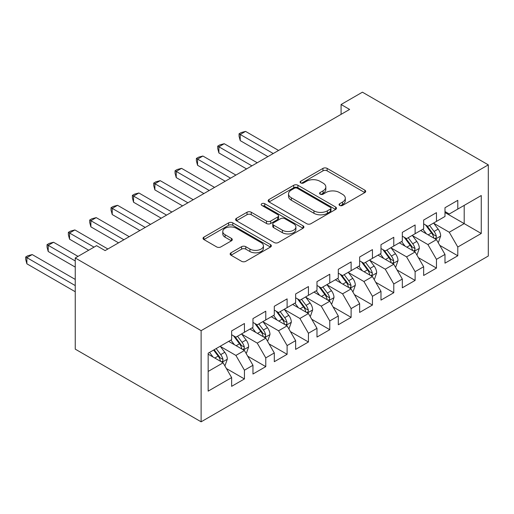 <?xml version="1.0" encoding="UTF-8"?>
<svg xmlns="http://www.w3.org/2000/svg" width="514" height="514" viewBox="0 0 514 514"><rect width="100%" height="100%" fill="white"/><g stroke="black" fill="none" stroke-linecap="round" stroke-linejoin="round"><path stroke-width="0.77" d="M339.651 205.42A2.075 1.195 0 0 0 342.581 205.42L364.831 192.577A2.962 1.709 0 0 0 365.698 191.369A2.962 1.709 0 0 0 364.831 190.161L327.135 168.393A2.962 1.709 0 0 0 322.946 168.393L300.696 181.243A2.075 1.195 0 0 0 300.092 182.084A2.075 1.195 0 0 0 300.696 182.933A2.075 1.195 0 0 0 303.633 182.933L306.511 181.269A9.477 5.474 0 0 1 319.914 181.269L323.055 183.087A9.477 5.474 0 0 1 325.831 186.955A9.477 5.474 0 0 1 323.055 190.822L320.177 192.487A2.075 1.195 0 0 0 319.567 193.335A2.075 1.195 0 0 0 320.177 194.176A2.075 1.195 0 0 0 323.107 194.176L325.985 192.512A9.477 5.474 0 0 1 339.388 192.512L342.53 194.331A9.477 5.474 0 0 1 345.305 198.198A9.477 5.474 0 0 1 342.53 202.066L339.651 203.73A2.075 1.195 0 0 0 339.041 204.578A2.075 1.195 0 0 0 339.651 205.42L339.651 203.73M231.011 252.792A2.962 1.709 0 0 0 230.143 254A2.962 1.709 0 0 0 231.011 255.207L241.586 261.311A2.962 1.709 0 0 0 245.776 261.311L270.486 247.048A2.962 1.709 0 0 0 271.353 245.84A2.962 1.709 0 0 0 270.486 244.625L232.791 222.864A2.962 1.709 0 0 0 228.601 222.864L203.891 237.134A2.962 1.709 0 0 0 203.024 238.342A2.962 1.709 0 0 0 203.891 239.55L216.664 246.926A2.962 1.709 0 0 0 220.853 246.926L231.428 240.822A2.962 1.709 0 0 0 232.296 239.608A2.962 1.709 0 0 0 231.428 238.4L225.093 234.744A7.922 4.575 0 0 1 222.774 231.512A7.922 4.575 0 0 1 227.663 227.284A7.922 4.575 0 0 1 236.299 228.274L261.118 242.602A7.922 4.575 0 0 1 263.438 245.84A7.922 4.575 0 0 1 258.548 250.061A7.922 4.575 0 0 1 249.913 249.072L245.776 246.681A2.962 1.709 0 0 0 241.586 246.681L231.011 252.792L231.011 255.207M75.243 257.983L201.122 330.663L201.122 421.814L75.243 349.141L75.243 257.983L96.574 245.666L105.113 250.594L349.616 109.431L341.084 104.503L341.084 114.359M341.084 104.503L362.421 92.186L488.3 164.859L201.122 330.663M306.717 223.712A2.962 1.709 0 0 0 310.906 223.712L335.616 209.442A2.962 1.709 0 0 0 336.484 208.234A2.962 1.709 0 0 0 335.616 207.026L297.921 185.258A2.962 1.709 0 0 0 293.732 185.258L269.021 199.528A2.962 1.709 0 0 0 268.154 200.736A2.962 1.709 0 0 0 269.021 201.944L306.717 223.712M262.628 205.87A2.075 1.195 0 0 1 264.729 206.165L264.729 203.698L303.054 225.826A2.962 1.709 0 0 1 303.922 227.034A2.962 1.709 0 0 1 303.054 228.242L278.344 242.512A2.962 1.709 0 0 1 274.155 242.512L236.459 220.75L236.459 218.328A2.962 1.709 0 0 0 235.592 219.536A2.962 1.709 0 0 0 236.459 220.75M236.459 218.328L247.035 212.224A2.962 1.709 0 0 1 251.224 212.224L266.509 221.052A2.962 1.709 0 0 0 270.698 221.052L277.714 216.998A2.962 1.709 0 0 0 278.582 215.79A2.962 1.709 0 0 0 277.714 214.582L261.799 205.394A2.075 1.195 0 0 1 261.189 204.546A2.075 1.195 0 0 1 262.468 203.441A2.075 1.195 0 0 1 264.729 203.698M201.122 421.814L488.3 256.017L488.3 164.859M444.989 212.533L464.193 223.616L464.193 205.388L481.258 195.532L457.788 209.082L457.788 200.338L444.989 207.727L444.989 216.471L436.457 221.399L436.457 212.655L423.652 220.043L423.652 228.794L415.119 233.716L415.119 224.971L402.314 232.367L402.314 241.111L393.782 246.039L393.782 237.288L380.983 244.683L380.983 253.428L372.444 258.356L372.444 249.611L359.646 257L359.646 265.744L351.113 270.672L351.113 261.928L338.308 269.317L338.308 278.061L329.776 282.989L329.776 274.245L316.977 281.633L316.977 290.384L308.439 295.306L308.439 286.561L295.64 293.957L295.64 302.701L287.108 307.629L287.108 298.878L274.303 306.273L274.303 315.018L265.77 319.946L265.77 311.201L252.965 318.59L252.965 327.334L244.433 332.262L244.433 323.518L231.634 330.907L231.634 339.651L208.164 353.202L208.164 391.141L231.634 377.591L223.095 362.813L208.164 354.191M481.258 195.532L481.258 233.472L457.788 247.022L449.255 232.238L433.784 223.307M439.759 245.358L457.788 255.766L457.788 247.022M457.788 255.766L444.989 263.162L444.989 254.411L436.457 259.339L427.918 244.561L412.453 235.63M418.428 257.681L436.457 268.09L436.457 259.339M436.457 268.09L423.652 275.478L423.652 266.734L415.119 271.662L406.587 256.878L391.115 247.947M397.091 269.998L415.119 280.406L415.119 271.662M415.119 280.406L402.314 287.795L402.314 279.051L393.782 283.979L385.249 269.195L369.778 260.264M375.753 282.314L393.782 292.723L393.782 283.979M393.782 292.723L380.983 300.112L380.983 291.367L372.444 296.295L363.912 281.511L348.447 272.581M354.416 294.631L372.444 305.04L372.444 296.295M372.444 305.04L359.646 312.428L359.646 303.684L351.113 308.612L342.575 293.828L327.11 284.897M333.085 306.948L351.113 317.356L351.113 308.612M351.113 317.356L338.308 324.752L338.308 316.001L329.776 320.929L321.244 306.151L305.772 297.221M311.747 319.271L329.776 329.68L329.776 320.929M329.776 329.68L316.977 337.068L316.977 328.324L308.439 333.252L299.906 318.468L284.435 309.537M290.41 331.588L308.439 341.996L308.439 333.252M308.439 341.996L295.64 349.385L295.64 340.641L287.108 345.569L278.569 330.785L263.104 321.854M269.079 343.905L287.108 354.313L287.108 345.569M287.108 354.313L274.303 361.702L274.303 352.957L265.77 357.885L257.238 343.101L241.766 334.171M247.742 356.221L265.77 366.63L265.77 357.885M265.77 366.63L252.965 374.025L252.965 365.274L244.433 370.202L235.9 355.418L220.429 346.487M226.404 368.538L244.433 378.946L244.433 370.202M244.433 378.946L231.634 386.342L231.634 377.591M231.634 334.73L235.9 337.19L244.433 332.262M208.164 371.436L223.095 362.813M252.965 322.406L257.238 324.874L265.77 319.946M235.9 355.418L244.433 350.497L228.646 341.38M252.965 365.274L244.433 350.497M274.303 310.09L278.569 312.557L287.108 307.629M257.238 343.101L265.77 338.173L249.977 329.063M274.303 352.957L265.77 338.173M295.64 297.773L299.906 300.234L308.439 295.306M278.569 330.785L287.108 325.857L271.315 316.74M295.64 340.641L287.108 325.857M316.977 285.456L321.244 287.917L329.776 282.989M299.906 318.468L308.439 313.54L292.652 304.423M316.977 328.324L308.439 313.54M338.308 273.14L342.575 275.6L351.113 270.672M321.244 306.151L329.776 301.223L313.99 292.106M338.308 316.001L329.776 301.223M359.646 260.816L363.912 263.284L372.444 258.356M342.575 293.828L351.113 288.907L335.321 279.789M359.646 303.684L351.113 288.907M380.983 248.5L385.249 250.967L393.782 246.039M363.912 281.511L372.444 276.583L356.658 267.473M380.983 291.367L372.444 276.583M402.314 236.183L406.587 238.644L415.119 233.716M385.249 269.195L393.782 264.267L377.996 255.15M402.314 279.051L393.782 264.267M423.652 223.866L427.918 226.327L436.457 221.399M406.587 256.878L415.119 251.95L399.333 242.833M423.652 266.734L415.119 251.95M444.989 211.543L449.255 214.01L457.788 209.082M427.918 244.561L436.457 239.633L420.664 230.516M444.989 254.411L436.457 239.633M449.255 232.238L464.193 223.616L481.258 233.472M340.48 205.716L342.53 204.533A9.477 5.474 0 0 0 345.305 200.659L345.305 198.198M325.831 186.955L325.831 189.415A9.477 5.474 0 0 1 323.055 193.283L320.999 194.472M364.792 192.596L327.135 170.86A2.962 1.709 0 0 0 322.946 170.86L301.525 183.228M335.578 209.468L297.921 187.726A2.962 1.709 0 0 0 293.732 187.726L269.06 201.97M330.386 209.082A2.075 1.195 0 0 0 330.99 208.234A2.075 1.195 0 0 0 330.386 207.386L297.291 188.285A2.075 1.195 0 0 0 294.361 188.285L291.329 190.039A9.477 5.474 0 0 0 288.547 193.906A9.477 5.474 0 0 0 291.329 197.774L313.945 210.836A9.477 5.474 0 0 0 327.347 210.836L330.386 209.082L330.386 211.543A2.075 1.195 0 0 0 330.99 210.695L330.99 208.234M288.547 193.906L288.547 196.367A9.477 5.474 0 0 0 291.329 200.242L291.329 197.774M330.386 211.543L327.347 213.297A9.477 5.474 0 0 1 313.945 213.297L291.329 200.242M236.498 220.769L247.035 214.685L247.035 212.224M278.582 215.79L278.582 218.257A2.962 1.709 0 0 1 277.714 219.465L270.698 223.513A2.962 1.709 0 0 1 266.509 223.513L251.224 214.685A2.962 1.709 0 0 0 247.035 214.685M264.729 206.165L303.016 228.267M282.372 230.208A7.922 4.575 0 0 0 291.008 231.204A7.922 4.575 0 0 0 295.897 226.976A7.922 4.575 0 0 0 293.578 223.738L284.833 218.694A2.962 1.709 0 0 0 280.644 218.694L273.628 222.742A2.962 1.709 0 0 0 272.761 223.95A2.962 1.709 0 0 0 273.628 225.164L282.372 230.208L282.372 232.675A7.922 4.575 0 0 0 291.008 233.664A7.922 4.575 0 0 0 295.897 229.437L295.897 226.976M272.761 223.95L272.761 226.417A2.962 1.709 0 0 0 273.628 227.625L273.628 225.164M282.372 232.675L273.628 227.625M263.438 245.84L263.438 248.301A7.922 4.575 0 0 1 258.548 252.528A7.922 4.575 0 0 1 249.913 251.532L245.776 249.149A2.962 1.709 0 0 0 241.586 249.149L231.049 255.227M222.774 231.512L222.774 233.973A7.922 4.575 0 0 0 225.093 237.205L225.093 234.744M231.39 240.841L225.093 237.205M270.448 247.067L232.791 225.325A2.962 1.709 0 0 0 228.601 225.325L203.929 239.569M438.031 242.364L438.545 242.068L440.678 235.913A7.993 4.62 -120 0 0 438.127 229.103L433.591 223.05M426.369 233.812L422.926 229.212M421.313 230.889L420.921 230.368M278.569 150.448L245.563 131.391L240.231 134.475L240.231 140.63L267.903 156.609M434.947 238.759L436.187 237.648L436.36 236.254A7.993 4.62 -120 0 0 434.073 231.441L429.537 225.395M426.954 225.768L432.55 233.24A4.073 2.352 60 0 1 433.289 234.48L436.36 236.254M425.547 224.959L431.509 232.919A7.993 4.62 60 0 1 433.803 237.731L433.964 238.194M240.231 140.63L239.055 136.261L239.055 133.794L273.236 153.525M239.055 133.794L241.188 132.561L245.563 131.391M416.7 254.687L417.207 254.391L419.34 248.23A7.993 4.62 -120 0 0 416.79 241.419L412.26 235.367M405.038 246.129L401.588 241.529M399.982 243.212L399.59 242.685M257.231 162.765L224.226 143.714L218.893 146.792L218.893 152.947L246.566 168.926M413.609 251.083L414.849 249.965L415.023 248.57A7.993 4.62 -120 0 0 412.736 243.758L408.206 237.712M405.617 238.085L411.213 245.563A4.073 2.352 60 0 1 411.958 246.797L415.023 248.57M404.21 237.275L410.178 245.242A7.993 4.62 60 0 1 412.466 250.048L412.626 250.511M218.893 152.947L217.724 148.578L217.724 146.111L251.899 165.849M217.724 146.111L219.857 144.884L224.226 143.714M395.362 267.004L395.876 266.708L398.009 260.547A7.993 4.62 -120 0 0 395.452 253.736L390.923 247.69M383.701 258.446L380.257 253.845M378.645 255.529L378.253 255.002M235.9 175.088L202.895 156.031L197.556 159.109L197.556 165.27L225.228 181.243M392.278 263.399L393.512 262.281L393.692 260.887A7.993 4.62 -120 0 0 391.398 256.081L386.869 250.029M384.279 250.408L389.882 257.88A4.073 2.352 60 0 1 390.621 259.114L393.692 260.887M382.872 249.592L388.841 257.559A7.993 4.62 60 0 1 391.128 262.365L391.289 262.827M197.556 165.27L196.387 160.895L196.387 158.434L230.561 178.165M196.387 158.434L198.52 157.2L202.895 156.031M374.025 279.32L374.539 279.025L376.672 272.863A7.993 4.62 -120 0 0 374.121 266.059L369.585 260.007M362.364 270.762L358.92 266.162M357.307 267.845L356.915 267.319M214.563 187.404L181.558 168.348L176.225 171.425L176.225 177.587L203.897 193.56M370.941 275.716L372.181 274.604L372.354 273.204A7.993 4.62 -120 0 0 370.067 268.398L365.531 262.346M362.948 262.725L368.544 270.197A4.073 2.352 60 0 1 369.283 271.437L372.354 273.204M361.541 261.909L367.504 269.876A7.993 4.62 60 0 1 369.791 274.682L369.958 275.144M176.225 177.587L175.049 173.212L175.049 170.751L209.23 190.482M175.049 170.751L177.182 169.517L181.558 168.348M352.688 291.637L353.202 291.342L355.335 285.186A7.993 4.62 -120 0 0 352.784 278.376L348.254 272.324M341.026 283.086L337.582 278.485M335.97 280.162L335.578 279.642M193.225 199.721L160.22 180.665L154.887 183.742L154.887 189.904L182.56 205.883M349.604 288.033L350.844 286.921L351.017 285.527A7.993 4.62 -120 0 0 348.73 280.715L344.2 274.662M341.611 275.041L347.207 282.514A4.073 2.352 60 0 1 347.946 283.754L351.017 285.527M340.204 274.232L346.173 282.192A7.993 4.62 60 0 1 348.46 287.005L348.62 287.467M154.887 189.904L153.712 185.528L153.712 183.068L187.893 202.799M153.712 183.068L155.845 181.834L160.22 180.665M331.357 303.954L331.864 303.658L333.997 297.503A7.993 4.62 -120 0 0 331.446 290.693L326.917 284.64M319.695 295.402L316.245 290.802M314.639 292.479L314.247 291.958M171.888 212.038L138.883 192.981L133.55 196.065L133.55 202.22L161.223 218.199M328.266 300.349L329.506 299.238L329.686 297.844A7.993 4.62 -120 0 0 327.392 293.031L322.863 286.985M320.273 287.358L325.87 294.83A4.073 2.352 60 0 1 326.615 296.07L329.686 297.844M318.866 286.549L324.835 294.509A7.993 4.62 60 0 1 327.122 299.321L327.283 299.784M133.55 202.22L132.381 197.851L132.381 195.384L166.555 215.115M132.381 195.384L134.514 194.151L138.883 192.981M310.019 316.277L310.533 315.981L312.666 309.82A7.993 4.62 -120 0 0 310.109 303.009L305.579 296.963M298.358 307.719L294.914 303.119M293.301 304.802L292.909 304.275M150.557 224.355L117.552 205.304L112.219 208.382L112.219 214.537L139.885 230.516M306.935 312.673L308.175 311.555L308.349 310.16A7.993 4.62 -120 0 0 306.061 305.348L301.525 299.302M298.936 299.675L304.539 307.154A4.073 2.352 60 0 1 305.277 308.387L308.349 310.16M297.535 298.865L303.498 306.832A7.993 4.62 60 0 1 305.785 311.638L305.946 312.101M112.219 214.537L111.043 210.168L111.043 207.701L145.224 227.439M111.043 207.701L113.176 206.474L117.552 205.304M288.682 328.594L289.196 328.298L291.329 322.137A7.993 4.62 -120 0 0 288.778 315.326L284.242 309.28M277.02 320.036L273.577 315.435M271.964 317.119L271.572 316.592M129.22 236.678L96.214 217.621L90.882 220.699L90.882 226.86L118.554 242.833M285.598 324.989L286.838 323.871L287.011 322.477A7.993 4.62 -120 0 0 284.724 317.671L280.188 311.619M277.605 311.998L283.201 319.47A4.073 2.352 60 0 1 283.94 320.704L287.011 322.477M276.198 311.182L282.16 319.149A7.993 4.62 60 0 1 284.454 323.955L284.615 324.418M90.882 226.86L89.706 222.485L89.706 220.024L123.887 239.755M89.706 220.024L91.839 218.791L96.214 217.621M267.351 340.911L267.858 340.615L269.991 334.453A7.993 4.62 -120 0 0 267.441 327.649L262.911 321.597M255.683 332.352L252.239 327.759M250.626 329.435L250.234 328.915M107.882 248.994L74.877 229.938L69.544 233.015L69.544 239.177L88.684 250.228M264.26 337.306L265.5 336.195L265.674 334.794A7.993 4.62 -120 0 0 263.386 329.988L258.857 323.936M256.268 324.315L261.864 331.787A4.073 2.352 60 0 1 262.603 333.027L265.674 334.794M254.86 323.499L260.829 331.466A7.993 4.62 60 0 1 263.117 336.272L263.277 336.734M69.544 239.177L68.368 234.802L68.368 232.341L94.017 247.144M68.368 232.341L70.508 231.107L74.877 229.938M246.013 353.227L246.527 352.932L248.654 346.777A7.993 4.62 -120 0 0 246.103 339.966L241.574 333.914M234.352 344.676L230.908 340.075M229.295 341.752L228.903 341.232M78.012 256.383L53.546 242.255L48.207 245.332L48.207 251.494L75.243 267.1M242.929 349.623L244.163 348.511L244.343 347.117A7.993 4.62 -120 0 0 242.049 342.305L237.519 336.252M234.93 336.631L240.533 344.104A4.073 2.352 60 0 1 241.272 345.344L244.343 347.117M233.523 335.822L239.492 343.782A7.993 4.62 60 0 1 241.779 348.595L241.94 349.057M48.207 251.494L47.037 247.118L47.037 244.658L75.243 260.945M47.037 244.658L49.171 243.424L53.546 242.255M224.676 365.544L225.19 365.248L227.323 359.093A7.993 4.62 -120 0 0 224.772 352.283L220.236 346.23M213.014 356.992L209.571 352.392M75.243 279.417L32.209 254.571L26.876 257.655L26.876 263.81L75.243 291.74M221.592 361.94L222.832 360.828L223.005 359.434A7.993 4.62 -120 0 0 220.718 354.621L216.182 348.576M214.177 349.732L219.195 356.42A4.073 2.352 60 0 1 219.934 357.66L223.005 359.434M213.625 350.053L218.154 356.099A7.993 4.62 60 0 1 220.442 360.912L220.609 361.374M26.876 263.81L25.7 259.442L25.7 256.974L75.243 285.578M25.7 256.974L27.833 255.741L32.209 254.571M342.53 204.533L342.53 202.066M320.177 194.176L320.177 192.487M323.055 193.283L323.055 190.822M300.696 182.933L300.696 181.243M322.946 170.86L322.946 168.393M327.135 170.86L327.135 168.393M364.831 192.577L364.831 190.161M269.021 201.944L269.021 199.528M293.732 187.726L293.732 185.258M297.921 187.726L297.921 185.258M335.616 209.442L335.616 207.026M313.945 213.297L313.945 210.836M327.347 213.297L327.347 210.836M251.224 214.685L251.224 212.224M266.509 223.513L266.509 221.052M270.698 223.513L270.698 221.052M277.714 219.465L277.714 216.998M303.054 228.242L303.054 225.826M241.586 249.149L241.586 246.681M245.776 249.149L245.776 246.681M249.913 251.532L249.913 249.072M231.428 240.822L231.428 238.4M203.891 239.55L203.891 237.134M228.601 225.325L228.601 222.864M232.791 225.325L232.791 222.864M270.486 247.048L270.486 244.625M435.454 239.055L440.626 236.067M434.073 231.441L438.127 229.103M428.175 234.847L431.509 232.919M414.117 251.372L419.289 248.384M412.736 243.758L416.79 241.419M406.837 247.17L410.178 245.242M392.78 263.688L397.952 260.701M391.398 256.081L395.452 253.736M385.5 259.486L388.841 257.559M371.442 276.005L376.621 273.018M370.067 268.398L374.121 266.059M364.163 271.803L367.504 269.876M350.111 288.322L355.283 285.341M348.73 280.715L352.784 278.376M342.832 284.12L346.173 282.192M328.774 300.645L333.946 297.657M327.392 293.031L331.446 290.693M321.494 296.443L324.835 294.509M307.436 312.962L312.608 309.974M306.061 305.348L310.109 303.009M300.157 308.76L303.498 306.832M286.099 325.278L291.277 322.291M284.724 317.671L288.778 315.326M278.819 321.077L282.16 319.149M264.768 337.595L269.94 334.608M263.386 329.988L267.441 327.649M257.488 333.393L260.829 331.466M243.43 349.912L248.603 346.931M242.049 342.305L246.103 339.966M236.151 345.71L239.492 343.782M222.093 362.235L227.272 359.247M220.718 354.621L224.772 352.283M214.813 358.033L218.154 356.099"/></g></svg>
